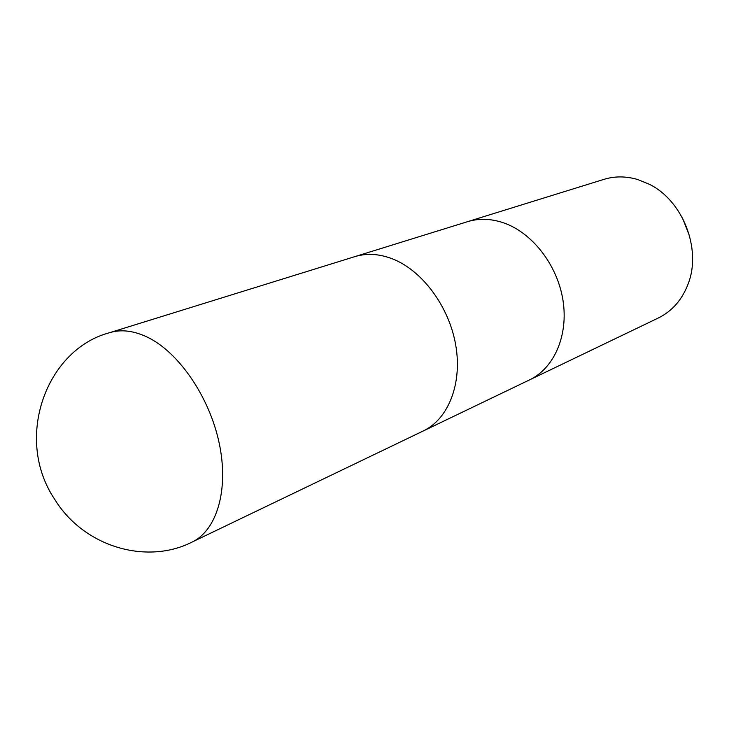 <?xml version="1.0" encoding="UTF-8"?>
<svg xmlns="http://www.w3.org/2000/svg" width="729" height="729" viewBox="0 0 729 729"><rect width="100%" height="100%" fill="white"/><g stroke="black" fill="none" stroke-linecap="round" stroke-linejoin="round"><path stroke-width="1.09" d="M529.445 379.937L529.628 379.845C554.158 368.227 568.638 335.294 562.934 300.029C557.321 264.773 532.006 232.433 503.292 222.737C490.772 218.563 478.835 218.217 467.48 221.689L467.289 221.744M423.157 431.012L423.339 430.93C448.344 419.111 462.541 383.591 455.671 344.79C448.9 305.998 421.717 269.867 391.783 258.595C378.734 253.738 366.423 253.081 354.85 256.626L354.659 256.681M637.693 179.516C626.001 176.099 614.729 176.053 603.876 179.38L467.48 221.689C478.835 218.217 490.772 218.563 503.292 222.737C532.006 232.433 557.321 264.773 562.934 300.029C568.638 335.294 554.158 368.227 529.628 379.845L658.342 317.99C672.32 311.092 682.317 299.555 688.34 283.371C701.608 248.707 682.736 200.675 649.411 184.309L637.693 179.516M689.68 236.324L682.426 217.862M529.628 379.845L423.339 430.93C448.344 419.111 462.541 383.591 455.671 344.79C448.9 305.998 421.717 269.867 391.783 258.595C378.734 253.738 366.423 253.081 354.85 256.626L467.48 221.689M192.009 542.103L192.009 542.103C216.759 530.502 229.07 489.897 219.256 443.442C209.551 397.013 178.824 352.271 147.413 337.172C133.726 330.665 121.16 329.162 109.715 332.661L109.715 332.661C46.155 349.291 13.696 438.366 54.675 499.292C84.072 547.269 147.048 565.03 192.009 542.103L423.339 430.93M354.85 256.626L109.715 332.661"/></g></svg>
